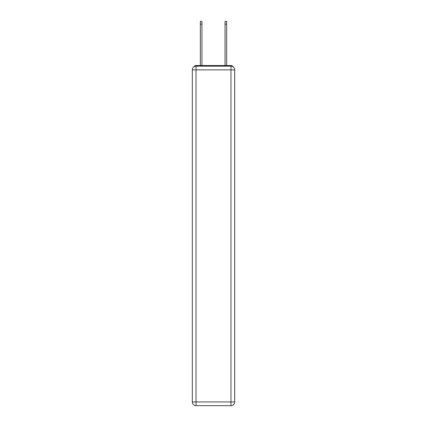 <?xml version="1.0" encoding="UTF-8"?>
<svg xmlns="http://www.w3.org/2000/svg" width="427" height="427" viewBox="0 0 427 427"><rect width="100%" height="100%" fill="white"/><g stroke="black" fill="none" stroke-linecap="round" stroke-linejoin="round"><path stroke-width="0.64" d="M233.163 66.884A2.471 2.471 0 0 0 230.97 65.544L196.03 65.544A2.471 2.471 0 0 0 193.837 66.884M196.03 65.544L200.354 65.544L200.354 21.35L201.955 21.35L201.955 65.544L203.871 65.544M223.129 65.544L225.045 65.544L225.045 21.35L226.646 21.35L226.646 65.544L230.97 65.544M196.03 66.164L230.97 66.164A3.704 3.704 0 0 1 234.674 69.868L234.674 401.946A3.704 3.704 0 0 1 230.97 405.65L196.03 405.65L196.03 401.946L230.97 401.946L230.97 69.868L196.03 69.868L196.03 401.946L192.326 401.946L192.326 69.868L196.03 69.868L196.03 66.164A3.704 3.704 0 0 0 192.326 69.868A3.704 3.704 0 0 1 196.03 66.164M192.326 401.946A3.704 3.704 0 0 0 196.03 405.65A3.704 3.704 0 0 1 192.326 401.946M230.97 405.65A3.704 3.704 0 0 0 234.674 401.946L230.97 401.946L230.97 405.65M234.674 69.868A3.704 3.704 0 0 0 230.97 66.164L230.97 69.868L234.674 69.868M200.354 24.19L201.955 24.19M226.646 24.19L225.045 24.19"/></g></svg>
